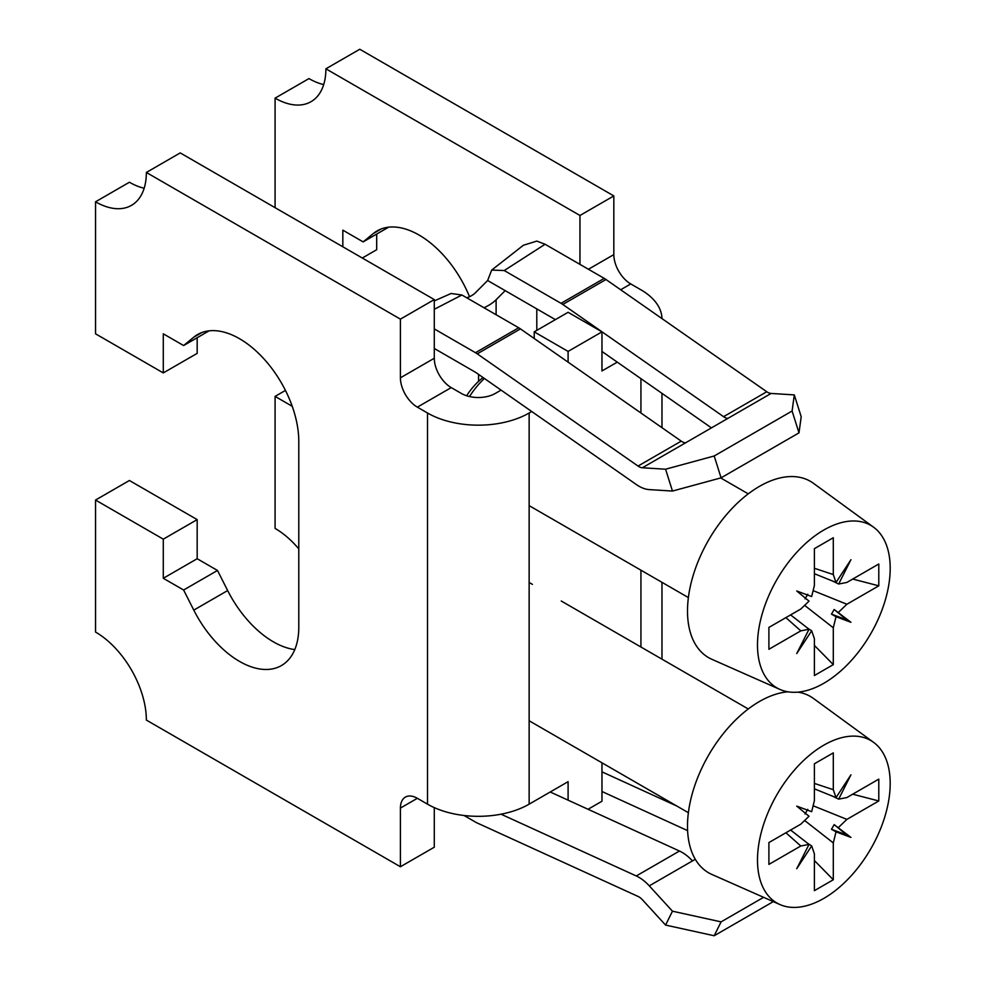 <?xml version="1.0" encoding="UTF-8"?>
<svg xmlns="http://www.w3.org/2000/svg" width="985" height="985" viewBox="0 0 985 985"><rect width="100%" height="100%" fill="white"/><g stroke="black" fill="none" stroke-linecap="round" stroke-linejoin="round"><path stroke-width="1.48" d="M146.359 172.461L400.415 319.14L434.286 299.588L180.23 152.909L146.359 172.461A71.856 41.493 -120 0 1 131.473 205.36A71.856 41.493 -120 0 1 95.545 201.802L95.545 333.817L163.288 372.921L163.288 333.817L183.616 345.55L209.091 330.837M400.415 319.14L400.415 377.809A23.948 13.827 -120 0 0 417.357 407.15L427.515 413.01A71.856 41.493 180 0 0 529.142 413.01L531.728 411.521M529.142 413.01L529.142 804.166A71.856 41.493 0 0 1 427.515 804.166L417.357 798.306A23.948 13.827 -120 0 0 405.377 797.111A23.948 13.827 -120 0 0 400.415 808.082L400.415 866.751L146.359 720.072A71.856 41.493 -120 0 0 95.545 632.062L95.545 500.048L163.288 539.164L197.172 519.612L197.172 558.729L163.288 578.281L163.288 539.164M201.777 332.573L193.786 337.19A83.836 48.4 -120 0 1 197.591 334.543A83.836 48.4 -120 0 1 262.195 357.013A83.836 48.4 -120 0 1 298.787 441.379L298.787 627.174A83.836 48.4 -120 0 1 281.427 665.552A83.836 48.4 -120 0 1 193.786 610.121L183.616 590.015L163.288 578.281M193.786 337.19L183.616 345.55M163.288 372.921L197.172 353.369L197.172 337.72M294.786 649.583A83.836 48.4 60 0 1 227.658 590.557L217.488 570.463L197.172 558.729M183.616 590.015L217.488 570.463M95.545 500.048L129.417 480.495L197.172 519.612M400.415 866.751L434.286 847.198L434.286 807.614M434.286 299.588L434.286 358.257A23.948 13.827 60 0 0 451.228 387.598L461.386 393.458A23.948 13.827 0 0 0 495.27 393.458L501.057 390.109M95.545 201.802L129.417 182.237A71.856 41.493 60 0 0 144.167 188.233M617.263 362.135L601.97 370.963L601.97 331.859L568.099 312.294L534.215 331.859L534.215 338.508M588.045 809.276L601.97 801.236L601.97 762.809M529.142 804.166L568.099 781.671L568.099 800.165M601.97 331.859L568.099 351.411L568.099 362.16M568.099 351.411L534.215 331.859M275.086 207.663L275.086 98.143A71.856 41.493 -120 0 0 311.014 101.701A71.856 41.493 -120 0 0 325.887 68.802L359.771 49.25L613.827 195.929L613.827 254.598A23.948 13.827 60 0 0 630.757 283.939L640.927 289.812A71.856 41.493 180 0 1 661.969 318.586M362.308 258.021L376.701 249.71L376.701 234.073M323.708 84.575A71.856 41.493 60 0 1 308.958 78.591L275.086 98.143M613.827 195.929L579.956 215.481L579.956 264.386M325.887 68.802L579.956 215.481M298.787 548.879A71.856 41.493 -120 0 0 275.086 528.416L275.086 396.401L292.237 406.3M469.513 296.719A83.836 48.4 -120 0 0 377.132 230.896A83.836 48.4 -120 0 0 373.327 233.531L363.157 241.891L342.829 230.158L342.829 246.779M285.453 390.405L275.086 396.401M388.632 227.178L363.157 241.891M873.572 527.197L813.438 483.303A101.8 58.78 120 0 0 759.484 486.356A101.8 58.78 120 0 0 692.159 578.934A101.8 58.78 120 0 0 711.835 659.285L779.923 689.426A93.834 54.175 -60 0 1 761.787 615.354A93.834 54.175 -60 0 1 823.842 530.016A93.834 54.175 -60 0 1 873.572 527.197A93.834 54.175 -60 0 1 884.333 603.214A93.834 54.175 -60 0 1 823.842 683.258A93.834 54.175 -60 0 1 779.923 689.426M790.61 614.911L809.03 629.243L796.742 653.572L811.665 630.769L807.552 628.147M814.398 645.409L833.298 664.616L814.398 675.538L814.398 638.699L811.665 630.769M833.298 664.616L833.298 627.79L836.019 616.708L850.942 622.286L834.172 609.481L831.475 614.148L836.019 616.708M838.666 584.019L850.942 559.702L836.019 582.492L831.475 580.534L838.666 584.019L846.891 582.418L878.792 563.999L878.792 585.829L846.891 604.248L838.666 612.141M809.03 629.243L800.805 630.856L768.903 649.275L768.903 627.433L800.805 609.025L809.03 601.133L796.742 590.988L811.665 596.553L814.398 585.484L814.398 548.657L833.298 537.736L833.298 574.563L836.019 582.492M805.053 598.892L807.749 594.226M814.398 573.713L834.332 581.766M852.702 579.057L878.792 585.829M834.172 609.481L846.718 619.836L831.475 614.148M850.942 622.286L846.718 619.836M483.056 377.55A47.908 27.654 120 0 0 466.631 395.748M484.386 378.474A59.888 34.573 120 0 0 469.5 396.536M873.572 742.333A93.834 54.175 -60 0 1 884.333 818.338A93.834 54.175 -60 0 1 823.842 898.382A93.834 54.175 -60 0 1 779.923 904.55A93.834 54.175 -60 0 1 761.787 830.478A93.834 54.175 -60 0 1 823.842 745.153A93.834 54.175 -60 0 1 873.572 742.333L813.438 698.439A101.8 58.78 120 0 0 797.875 692.135M788.086 691.815A101.8 58.78 120 0 0 759.484 701.492A101.8 58.78 120 0 0 692.159 794.058A101.8 58.78 120 0 0 711.835 874.421L779.923 904.55M790.61 830.047L809.03 844.379L796.742 868.708L811.665 845.906L807.552 843.283M814.398 860.545L833.298 879.753L814.398 890.674L814.398 853.835L811.665 845.906M833.298 879.753L833.298 842.914L836.019 831.845L850.942 837.41L834.172 824.617L831.475 829.284L836.019 831.845M838.666 799.155L850.942 774.826L836.019 797.628L831.475 795.671L838.666 799.155L846.891 797.542L878.792 779.135L878.792 800.965L846.891 819.385L838.666 827.277M809.03 844.379L800.805 845.992L768.903 864.399L768.903 842.569L800.805 824.162L809.03 816.257L796.742 806.124L811.665 811.689L814.398 800.62L814.398 763.781L833.298 752.872L833.298 789.699L836.019 797.628M805.053 814.029L807.749 809.362M814.398 788.837L834.332 796.902M852.702 794.193L878.792 800.965M834.172 824.617L846.718 834.972L831.475 829.284M850.942 837.41L846.718 834.972M536.8 308.896L536.8 330.369M555.392 319.632L505.182 290.637L496.108 299.723A47.908 27.654 180 0 1 483.992 307.739M505.182 290.637L487.649 280.516L491.7 270.075L523.355 245.277L536.8 241.091L545.099 244.255L604.224 278.386A23.948 13.827 -120 0 1 605.984 279.518L562.792 304.451L723.581 416.68A11.98 6.92 -120 0 0 724.455 417.246A11.98 6.92 -120 0 0 727.903 418.379L685.56 442.831A11.98 6.92 60 0 1 682.112 441.686A11.98 6.92 60 0 1 681.238 441.132L520.449 328.892A23.948 13.827 -120 0 0 518.689 327.771L461.903 294.995L451.068 293.505L434.286 300.905M562.792 304.451A23.948 13.827 60 0 0 561.031 303.331L504.246 270.543L491.7 270.075M711.453 427.884L601.97 351.46M466.779 297.802A23.948 13.827 0 0 0 475.361 292.804L487.649 280.516M601.97 771.846L676.855 806.05M687.604 830.626L601.97 791.509M794.304 394.899L792.1 411.016L798.995 432.858L801.199 416.741L794.304 394.899L771.095 393.446A11.98 6.92 60 0 1 767.647 392.301A11.98 6.92 60 0 1 766.773 391.747L605.984 279.518M672.472 491.059L721.082 477.836L714.187 455.993L665.577 469.217L672.472 491.059L649.275 489.607A35.928 20.747 60 0 1 638.92 486.184A35.928 20.747 60 0 1 636.285 484.497L475.496 372.268L434.286 348.481M798.995 432.858L721.082 477.836M434.286 328.916L475.496 352.704A23.948 13.827 60 0 1 477.257 353.837L638.046 466.065A11.98 6.92 -120 0 0 638.92 466.619A11.98 6.92 -120 0 0 642.38 467.764L665.577 469.217M792.1 411.016L714.187 455.993M695.287 859.277L692.467 860.915A35.928 20.747 -120 0 0 682.112 852.394A35.928 20.747 -120 0 0 679.478 851.028L550.221 792.002M665.577 925.075L714.187 935.75L721.082 921.874L672.472 911.199L665.577 925.075L642.38 899.724A11.98 6.92 -120 0 0 638.92 896.892A11.98 6.92 -120 0 0 638.046 896.436L477.257 823.004A23.948 13.827 60 0 1 475.496 822.093L464.07 815.494M773.299 901.62L714.187 935.75M501.033 814.189L636.285 875.961A35.928 20.747 60 0 1 638.92 877.327A35.928 20.747 60 0 1 649.275 885.847L672.472 911.199M763.597 897.323L721.082 921.874M427.515 804.166L427.515 413.01M193.786 610.121L227.658 590.557M417.357 798.306L400.415 808.082M451.228 387.598L417.357 407.15M400.415 377.809L434.286 358.257M640.927 647.01L640.927 570.167M640.927 412.986L640.927 378.646M588.414 269.274L613.827 254.598M630.757 283.939L620.673 289.762M381.318 228.914L373.327 233.531M785.895 617.632L800.805 630.856M833.298 574.563L814.398 568.271M846.891 604.248L813.721 590.865M805.127 605.75L833.298 627.79M785.895 832.756L800.805 845.992M833.298 789.699L814.398 783.407M846.891 819.385L813.721 806.001M805.127 820.887L833.298 842.914M496.108 299.723L496.108 314.732M478.562 381.343L478.562 374.411M685.56 442.831L642.38 467.764M771.095 393.446L727.903 418.379M692.467 860.915L649.275 885.847M434.286 309.29L461.903 294.995M638.046 466.065L681.238 441.132M520.449 328.892L477.257 353.837M475.496 352.704L518.689 327.771M636.285 875.961L679.478 851.028M504.246 270.543L545.099 244.255M561.031 303.331L604.224 278.386M723.581 416.68L766.773 391.747M661.969 393.347L661.969 427.675M661.969 582.32L661.969 659.162M688.38 597.575L529.142 505.637M748.268 493.854L720.712 477.947M688.38 812.699L529.142 720.761M748.268 708.978L561.241 601.01M532.442 584.376L529.142 582.48"/></g></svg>
